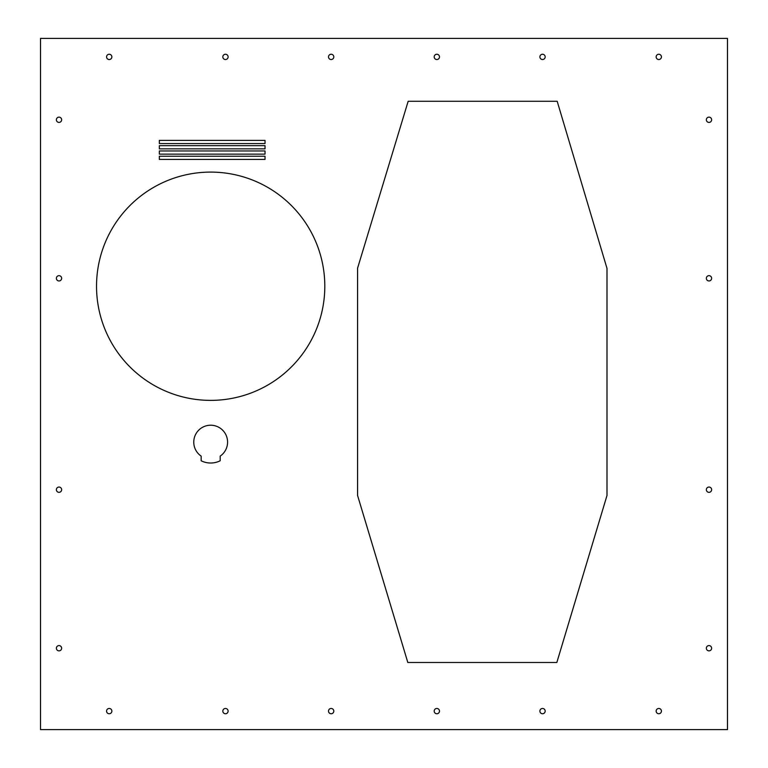 <?xml version="1.0" encoding="UTF-8"?>
<svg xmlns="http://www.w3.org/2000/svg" width="768" height="768" viewBox="0 0 768 768"><rect width="100%" height="100%" fill="white"/><g stroke="black" fill="none" stroke-linecap="round" stroke-linejoin="round"><path stroke-width="1.15" d="M159.341 148.848L159.341 145.67L265.027 145.67L265.027 148.848L159.341 148.848M159.341 143.558L159.341 140.39L265.027 140.39L265.027 143.558L159.341 143.558M56.371 489.686A2.64 2.64 0 0 1 60.326 487.402A2.64 2.64 0 0 1 60.326 491.981A2.64 2.64 0 0 1 56.371 489.686M328.512 711.101A2.64 2.64 0 0 1 332.477 708.816A2.64 2.64 0 0 1 332.477 713.395A2.64 2.64 0 0 1 328.512 711.101M706.349 648.221A2.64 2.64 0 0 1 710.314 645.936A2.64 2.64 0 0 1 710.314 650.506A2.64 2.64 0 0 1 706.349 648.221M656.15 56.899A2.64 2.64 0 0 1 660.106 54.605A2.64 2.64 0 0 1 660.106 59.184A2.64 2.64 0 0 1 656.15 56.899M222.826 56.899A2.64 2.64 0 0 1 226.79 54.605A2.64 2.64 0 0 1 226.79 59.184A2.64 2.64 0 0 1 222.826 56.899M328.512 56.899A2.64 2.64 0 0 1 332.477 54.605A2.64 2.64 0 0 1 332.477 59.184A2.64 2.64 0 0 1 328.512 56.899M706.349 119.779A2.64 2.64 0 0 1 710.314 117.494A2.64 2.64 0 0 1 710.314 122.064A2.64 2.64 0 0 1 706.349 119.779M656.15 711.101A2.64 2.64 0 0 1 660.106 708.816A2.64 2.64 0 0 1 660.106 713.395A2.64 2.64 0 0 1 656.15 711.101M222.826 711.101A2.64 2.64 0 0 1 226.79 708.816A2.64 2.64 0 0 1 226.79 713.395A2.64 2.64 0 0 1 222.826 711.101M56.371 278.314A2.64 2.64 0 0 1 60.326 276.019A2.64 2.64 0 0 1 60.326 280.598A2.64 2.64 0 0 1 56.371 278.314M56.371 648.221A2.64 2.64 0 0 1 60.326 645.936A2.64 2.64 0 0 1 60.326 650.506A2.64 2.64 0 0 1 56.371 648.221M434.198 711.101A2.64 2.64 0 0 1 438.163 708.816A2.64 2.64 0 0 1 438.163 713.395A2.64 2.64 0 0 1 434.198 711.101M706.349 489.686A2.64 2.64 0 0 1 710.314 487.402A2.64 2.64 0 0 1 710.314 491.981A2.64 2.64 0 0 1 706.349 489.686M539.894 56.899A2.64 2.64 0 0 1 543.85 54.605A2.64 2.64 0 0 1 543.85 59.184A2.64 2.64 0 0 1 539.894 56.899M106.57 56.899A2.64 2.64 0 0 1 110.534 54.605A2.64 2.64 0 0 1 110.534 59.184A2.64 2.64 0 0 1 106.57 56.899M434.198 56.899A2.64 2.64 0 0 1 438.163 54.605A2.64 2.64 0 0 1 438.163 59.184A2.64 2.64 0 0 1 434.198 56.899M706.349 278.314A2.64 2.64 0 0 1 710.314 276.019A2.64 2.64 0 0 1 710.314 280.598A2.64 2.64 0 0 1 706.349 278.314M539.894 711.101A2.64 2.64 0 0 1 543.85 708.816A2.64 2.64 0 0 1 543.85 713.395A2.64 2.64 0 0 1 539.894 711.101M106.57 711.101A2.64 2.64 0 0 1 110.534 708.816A2.64 2.64 0 0 1 110.534 713.395A2.64 2.64 0 0 1 106.57 711.101M56.371 119.779A2.64 2.64 0 0 1 60.326 117.494A2.64 2.64 0 0 1 60.326 122.064A2.64 2.64 0 0 1 56.371 119.779M265.027 154.128L159.341 154.128L159.341 150.96L265.027 150.96L265.027 154.128M159.341 159.418L159.341 156.24L265.027 156.24L265.027 159.418L159.341 159.418M201.158 460.771L201.158 456.106A16.906 16.906 0 0 1 197.99 430.944A16.906 16.906 0 0 1 223.354 430.944A16.906 16.906 0 0 1 220.186 456.106L220.186 460.771A21.274 21.274 0 0 1 201.158 460.771M357.581 495.494L357.581 268.176L408.163 101.28L557.184 101.28L606.998 268.406L606.998 495.475L556.838 662.486L407.818 662.486L357.581 495.494M96.528 286.243A114.144 114.144 0 0 1 267.744 187.392A114.144 114.144 0 0 1 267.744 385.085A114.144 114.144 0 0 1 96.528 286.243M40.512 729.6L727.488 729.6L727.488 38.4L40.512 38.4L40.512 729.6"/></g></svg>
